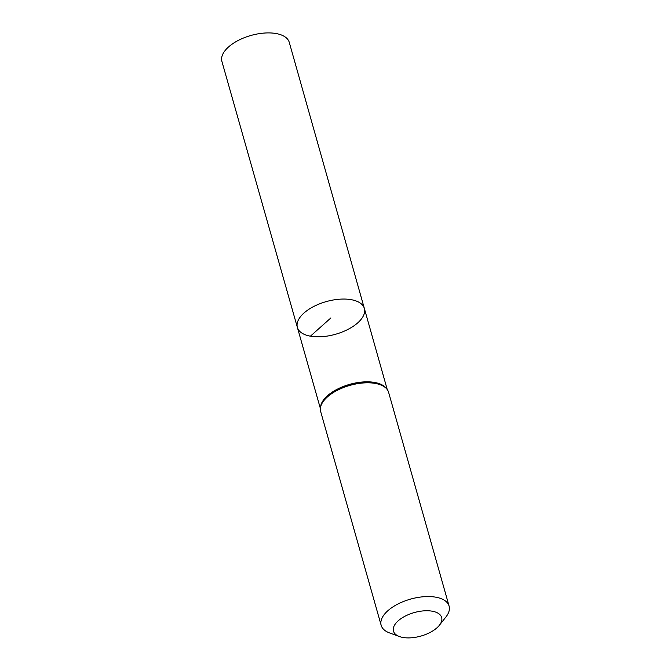 <?xml version="1.0" encoding="UTF-8"?>
<svg xmlns="http://www.w3.org/2000/svg" width="671" height="671" viewBox="0 0 671 671"><rect width="100%" height="100%" fill="white"/><g stroke="black" fill="none" stroke-linecap="round" stroke-linejoin="round"><path stroke-width="1.01" d="M297.379 327.423A34.808 16.985 -15.8 0 1 326.249 301.598A34.808 16.985 -15.8 0 1 364.361 308.467A34.808 16.985 164.2 0 0 351.327 299.694A34.808 16.985 164.2 0 0 313.802 306.454A34.808 16.985 164.2 0 0 297.379 327.423A34.808 16.985 164.2 0 0 335.492 334.275A34.808 16.985 164.2 0 0 364.361 308.467L289.276 42.374A35.009 17.077 164.2 0 0 276.167 33.55A35.009 17.077 164.2 0 0 238.423 40.352A35.009 17.077 164.2 0 0 221.908 61.438L320.335 408.337M402.852 637.45A25.037 12.212 -15.8 0 1 399.455 636.544A25.037 12.212 -15.8 0 1 399.161 620.004A25.037 12.212 -15.8 0 1 430.975 611.004A25.037 12.212 -15.8 0 1 439.404 625.238A25.037 12.212 -15.8 0 1 402.852 637.45M399.455 636.544L389.583 632.938A35.303 17.22 -15.8 0 1 381.162 625.313A35.303 17.22 -15.8 0 1 410.442 599.136A35.303 17.22 -15.8 0 1 449.092 606.089A35.303 17.22 -15.8 0 1 445.913 616.993L439.404 625.238M310.405 336.188L330.87 317.937M385.9 387.88A34.749 16.951 164.2 0 0 374.703 382.462A34.749 16.951 164.2 0 0 340.549 387.637A34.749 16.951 164.2 0 0 320.646 406.341M386.714 388.886A35.026 17.085 164.2 0 0 382 385.154A35.026 17.085 164.2 0 0 375.047 382.948A35.026 17.085 164.2 0 0 322.541 401.979A35.026 17.085 164.2 0 0 320.478 407.632M449.092 606.089L388.61 392.334A35.303 17.22 164.2 0 0 375.391 383.443A35.303 17.22 164.2 0 0 337.337 390.304A35.303 17.22 164.2 0 0 320.671 411.558C319.849 408.538 320.478 405.343 322.541 401.979M387.209 389.415L364.361 308.467M388.61 392.334C387.721 389.331 385.523 386.932 382 385.154M381.162 625.313L320.671 411.558"/></g></svg>
